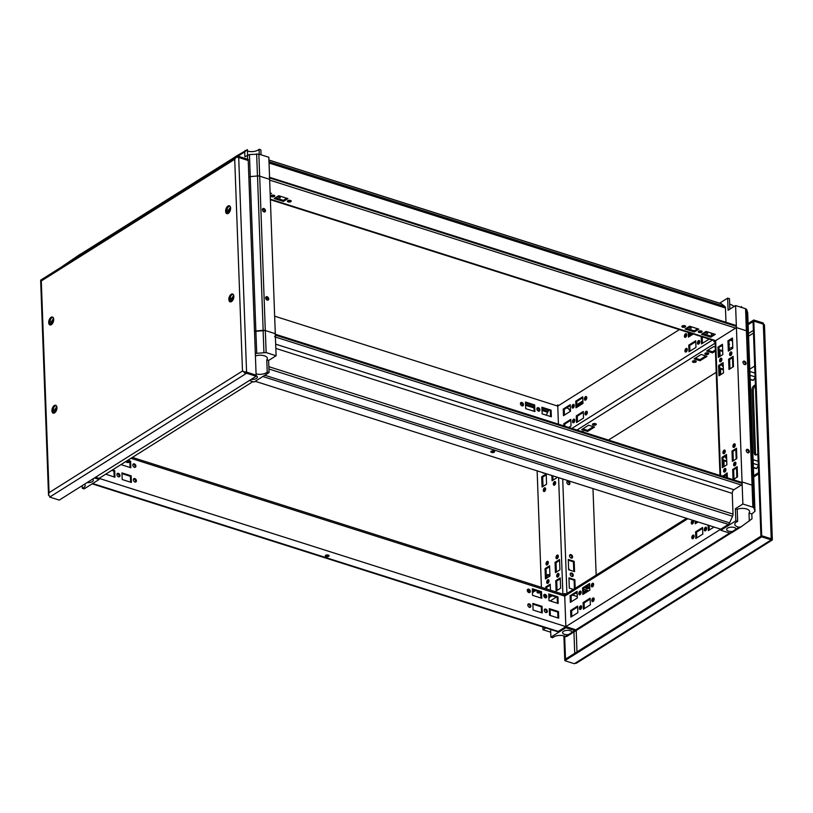 <?xml version="1.0" encoding="UTF-8"?>
<svg xmlns="http://www.w3.org/2000/svg" width="813" height="813" viewBox="0 0 813 813"><rect width="100%" height="100%" fill="white"/><g stroke="black" fill="none" stroke-linecap="round" stroke-linejoin="round"><path stroke-width="1.22" d="M252.863 381.643L99.084 478.359L99.125 479.467L94.43 477.973M82.204 485.656L82.306 488.308L84.125 488.887L99.125 479.467M82.306 488.308A7.642 3.486 177.9 0 0 85.162 485.452A7.642 3.486 177.9 0 0 84.562 484.172M87.174 482.526A4.756 2.165 177.9 0 0 93.343 480.249A4.756 2.165 177.9 0 0 92.58 479.131M741.273 482.465A1.321 0.732 107.6 0 1 741.71 482.383A1.321 0.732 107.6 0 1 742.117 483.135L742.117 483.359A1.321 0.732 107.6 0 1 741.365 485.036L733.915 489.721A2.896 1.596 -72.4 0 0 732.259 493.389L733.021 514.121A2.896 1.596 107.6 0 1 732.574 516.265L729.596 522.871A2.896 1.596 107.6 0 1 728.387 524.405L720.796 529.182L255.211 381.297M274.936 334.113A1.321 0.732 107.6 0 1 275.343 334.875L275.343 335.088A1.321 0.732 107.6 0 1 274.591 336.775M491.54 452.445A1.921 0.874 -2.1 0 1 490.788 451.784A1.921 0.874 -2.1 0 1 492.668 450.839A1.921 0.874 -2.1 0 1 494.619 451.652A1.921 0.874 -2.1 0 1 493.572 452.475A1.921 0.874 -2.1 0 1 491.54 452.445M494.172 451.113A1.921 0.874 -2.1 0 1 491.499 451.347A1.921 0.874 -2.1 0 1 491.194 451.225M279.398 195.913L279.459 197.579M690.288 326.43L690.349 328.096M706.731 331.653L706.792 333.32M284.215 197.447A1.921 1.341 -122.2 0 1 283.788 197.376A1.921 1.341 -122.2 0 1 283.361 197.173M695.105 327.964A1.921 1.341 -122.2 0 1 694.688 327.893A1.921 1.341 -122.2 0 1 694.251 327.69M707.503 331.897L707.564 333.564L704.322 332.527M700.786 331.409L699.332 330.942M691.07 326.674L691.131 328.34L687.879 327.314M684.353 326.186L682.89 325.728M280.17 196.157L280.231 197.823L276.989 196.797M273.453 195.679L271.999 195.211M270.383 199.693L714.698 340.82A2.896 1.596 -72.4 0 0 715.664 340.637L735.613 328.096A1.321 0.732 -72.4 0 0 736.365 326.42L736.354 326.196A1.321 0.732 -72.4 0 0 735.958 325.444L269.56 177.295M274.022 195.242A1.921 0.874 177.9 0 0 271.999 195.211A1.921 0.874 177.9 0 0 270.942 196.035A1.921 0.874 177.9 0 0 272.894 196.848A1.921 0.874 177.9 0 0 274.784 195.903A1.921 0.874 177.9 0 0 274.022 195.242M290.465 200.455A1.921 0.874 177.9 0 0 288.432 200.435A1.921 0.874 177.9 0 0 287.385 201.258A1.921 0.874 177.9 0 0 289.337 202.061A1.921 0.874 177.9 0 0 291.217 201.116A1.921 0.874 177.9 0 0 290.465 200.455M684.922 325.749A1.921 0.874 177.9 0 0 682.89 325.728A1.921 0.874 177.9 0 0 681.843 326.552A1.921 0.874 177.9 0 0 683.794 327.354A1.921 0.874 177.9 0 0 685.674 326.409A1.921 0.874 177.9 0 0 684.922 325.749M270.14 192.976L271.501 193.403L270.18 194.236M287.934 198.626L283.432 201.451L274.235 198.535L278.727 195.699L287.934 198.626M698.824 329.143L694.332 331.968L685.125 329.041L689.627 326.216L698.824 329.143M701.355 330.972A1.921 0.874 177.9 0 0 699.322 330.952A1.921 0.874 177.9 0 0 698.276 331.775A1.921 0.874 177.9 0 0 700.227 332.578A1.921 0.874 177.9 0 0 702.117 331.633A1.921 0.874 177.9 0 0 701.355 330.972M715.267 334.356L710.765 337.192L701.558 334.265L706.06 331.44L715.267 334.356M736.365 326.42L269.581 177.935A1.321 0.732 -72.4 0 0 269.184 177.173M725.989 322.273L725.46 308.005A2.896 1.596 -72.4 0 0 724.891 306.511L721.568 303.859A2.896 1.596 -72.4 0 0 721.273 303.696A2.896 1.596 -72.4 0 0 720.938 303.656M271.349 195.476A1.921 0.874 177.9 0 0 274.337 195.364M287.792 200.689A1.921 0.874 177.9 0 0 290.769 200.587M682.249 325.983A1.921 0.874 177.9 0 0 685.227 325.881M286.745 198.25L283.391 200.354L275.383 197.803M697.635 328.757L694.292 330.871L686.274 328.32M698.682 331.206A1.921 0.874 177.9 0 0 701.66 331.094M714.068 333.98L710.725 336.084L702.717 333.543M710.725 336.084L710.765 337.192M694.292 330.871L694.332 331.968M283.391 200.354L283.432 201.451M748.519 335.22A2.896 1.321 177.9 0 0 748.539 335.058A2.896 1.321 177.9 0 0 748.509 334.905L747.523 331.623A2.896 1.321 177.9 0 0 746.405 330.769L736.405 327.598L746.375 330.759L745.562 308.706L746.72 309.58L747.696 312.832L748.509 334.885L747.513 331.613L753.173 485.971L754.169 489.243L754.982 511.296L753.997 508.044L752.848 507.18L742.879 504.009L735.379 508.725L735.826 520.859L720.836 530.289L729.789 533.125L736.111 529.151A4.756 2.165 177.9 0 0 734.241 527.515A4.756 2.165 177.9 0 0 729.22 527.454A4.756 2.165 177.9 0 0 726.619 529.497A4.756 2.165 177.9 0 0 732.564 531.387M715.105 342.121L713.916 341.745L736.405 327.598L715.664 340.637A2.896 1.321 177.9 0 0 715.084 341.48L719.993 475.483M719.627 303.178L727.655 298.127L728.102 310.261L735.602 305.546L742.066 481.957L741.507 482.312L742.066 481.957L742.879 504.009M713.875 340.566L713.916 341.745M735.602 305.546L745.562 308.706M734.271 306.379L730.958 304.529A7.642 3.486 -2.1 0 1 729.688 304.214M729.871 309.143L729.485 298.706L727.655 298.127M741.466 307.405L741.436 306.572L740.907 307.233M732.564 341.125A5.163 2.348 -2.1 0 1 730.724 339.997M742.208 307.639L741.436 306.572M711.375 333.127L711.466 335.617M721.161 346.013L722.533 346.45M729.21 348.574L732.777 347.019M729.068 344.864A2.104 0.955 177.9 0 0 729.454 344.285A2.104 0.955 177.9 0 0 729.027 343.736M746.72 309.58L747.523 331.633M230.221 160.913A2.896 2.022 -122.2 0 1 230.364 160.771L234.337 157.458A2.896 2.022 -122.2 0 1 234.49 157.346A2.896 2.022 -122.2 0 1 234.52 157.336M75.294 258.351A2.896 2.022 -122.2 0 1 75.426 258.219L79.4 254.906A2.896 2.022 -122.2 0 1 79.552 254.794A2.896 2.022 -122.2 0 1 79.725 254.703M254.51 331.399L265.333 330.535L266.136 352.578L255.312 353.452M249.357 380.525L254.063 382.019L269.052 372.588L268.605 360.464L276.105 355.748L275.292 333.696L265.333 330.535M276.105 355.748L266.136 352.578M256.065 373.899A7.642 3.486 177.9 0 0 267.223 372.008L269.052 372.588M251.207 379.366A4.756 2.165 177.9 0 0 257.375 377.09A4.756 2.165 177.9 0 0 256.136 375.697M255.414 355.982A7.642 3.486 -2.1 0 1 264.377 355.809A7.642 3.486 -2.1 0 1 267.396 358.431A7.642 3.486 -2.1 0 1 266.776 359.885L267.223 372.008M268.605 360.464L266.776 359.885M263.93 352.385L263.117 330.332M254.51 331.287A2.896 1.321 -2.1 0 1 255.871 330.993L256.725 353.035M118.393 473.359A1.921 1.341 -122.2 0 1 119.867 474.944A1.921 1.341 -122.2 0 1 119.481 476.692A1.921 1.341 -122.2 0 1 117.316 475.788A1.921 1.341 -122.2 0 1 117.428 473.44A1.921 1.341 -122.2 0 1 118.393 473.359M134.287 463.877A1.921 1.341 57.8 0 0 133.332 463.959A1.921 1.341 57.8 0 0 133.21 466.306A1.921 1.341 57.8 0 0 135.375 467.211A1.921 1.341 57.8 0 0 135.771 465.463A1.921 1.341 57.8 0 0 134.287 463.877M134.826 478.583A1.921 1.341 -122.2 0 1 136.31 480.168A1.921 1.341 -122.2 0 1 135.913 481.916A1.921 1.341 -122.2 0 1 133.749 481.001A1.921 1.341 -122.2 0 1 133.871 478.664A1.921 1.341 -122.2 0 1 134.826 478.583M528.745 589.171A1.921 1.341 57.8 0 0 527.789 589.252A1.921 1.341 57.8 0 0 527.667 591.6A1.921 1.341 57.8 0 0 529.832 592.504A1.921 1.341 57.8 0 0 530.228 590.756A1.921 1.341 57.8 0 0 528.745 589.171M529.283 603.876A1.921 1.341 -122.2 0 1 530.767 605.461A1.921 1.341 -122.2 0 1 530.371 607.209A1.921 1.341 -122.2 0 1 528.206 606.295A1.921 1.341 -122.2 0 1 528.328 603.957A1.921 1.341 -122.2 0 1 529.283 603.876M121.625 464.182L121.655 464.823L130.852 467.749L130.608 461.134L127.865 460.26M541.509 591.64L532.302 588.724L532.545 595.34L541.753 598.256L541.509 591.64L540.757 592.118L532.332 589.435M545.177 594.394A1.921 1.341 57.8 0 0 544.222 594.476A1.921 1.341 57.8 0 0 544.11 596.813A1.921 1.341 57.8 0 0 546.265 597.728A1.921 1.341 57.8 0 0 546.661 595.98A1.921 1.341 57.8 0 0 545.177 594.394M545.716 609.089A1.921 1.341 -122.2 0 1 547.2 610.685A1.921 1.341 -122.2 0 1 546.803 612.433A1.921 1.341 -122.2 0 1 544.649 611.518A1.921 1.341 -122.2 0 1 544.761 609.181A1.921 1.341 -122.2 0 1 545.716 609.089M557.942 596.864L548.734 593.947L548.978 600.563L558.185 603.48L557.942 596.864L557.19 597.342L548.765 594.659M95.578 477.251L565.858 626.62L564.74 596.122A2.896 1.596 -72.4 0 0 563.866 594.466L132.387 457.414M549.517 615.258L558.724 618.185L558.48 611.569L549.273 608.642L549.517 615.258M533.084 610.035L542.291 612.961L542.047 606.346L532.84 603.419L533.084 610.035M122.194 479.528L131.391 482.444L131.147 475.829L121.95 472.912L122.194 479.528M105.751 474.162L114.958 477.231L114.714 470.615L112.509 469.914M117.113 473.766A1.921 1.341 -122.2 0 1 117.641 473.827A1.921 1.341 -122.2 0 1 119.003 475.127A1.921 1.341 -122.2 0 1 119.044 476.835M134.938 467.363A1.921 1.341 57.8 0 0 134.897 465.646A1.921 1.341 57.8 0 0 133.535 464.355A1.921 1.341 57.8 0 0 133.007 464.284M133.545 478.989A1.921 1.341 -122.2 0 1 134.074 479.05A1.921 1.341 -122.2 0 1 135.436 480.341A1.921 1.341 -122.2 0 1 135.476 482.058M529.395 592.657A1.921 1.341 57.8 0 0 529.354 590.939A1.921 1.341 57.8 0 0 527.993 589.649A1.921 1.341 57.8 0 0 527.464 589.577M528.003 604.283A1.921 1.341 -122.2 0 1 528.531 604.344A1.921 1.341 -122.2 0 1 529.893 605.634A1.921 1.341 -122.2 0 1 529.934 607.352M545.838 597.87A1.921 1.341 57.8 0 0 545.797 596.153A1.921 1.341 57.8 0 0 544.436 594.862A1.921 1.341 57.8 0 0 543.907 594.801M544.446 609.506A1.921 1.341 -122.2 0 1 544.974 609.567A1.921 1.341 -122.2 0 1 546.336 610.858A1.921 1.341 -122.2 0 1 546.377 612.575M557.413 603.236L557.19 597.342M557.952 617.941L557.728 612.037L549.303 609.364M540.97 598.012L540.757 592.118M541.509 612.717L541.295 606.823L532.871 604.14M130.08 467.495L129.867 461.601L127.113 460.727M130.619 482.2L130.405 476.306L121.97 473.623M114.186 476.977L113.962 471.083L111.767 470.381M128.891 461.296A1.921 0.874 -2.1 0 1 126.869 461.266A1.921 0.874 -2.1 0 1 126.564 461.144M532.393 591.102L534.802 590.228M527.576 589.577L528.43 589.852M539.791 591.813A1.921 0.874 -2.1 0 1 537.759 591.783A1.921 0.874 -2.1 0 1 537.454 591.661M548.826 596.325L551.234 595.441M544.009 594.801L544.862 595.065M556.996 631.427A2.896 1.596 -72.4 0 0 557.291 631.589A2.896 1.596 -72.4 0 0 558.257 631.406L565.858 626.62L564.74 596.122A2.896 2.022 -122.2 0 1 565.502 594.405L686.518 518.298M328.33 555.096A1.921 0.874 -2.1 0 1 329.092 555.757A1.921 0.874 -2.1 0 1 327.202 556.702A1.921 0.874 -2.1 0 1 325.251 555.899A1.921 0.874 -2.1 0 1 326.308 555.066A1.921 0.874 -2.1 0 1 328.33 555.096M129.877 461.886A1.921 0.874 -2.1 0 1 126.909 462.373A1.921 0.874 -2.1 0 1 126.147 461.713A1.921 0.874 -2.1 0 1 127.438 460.829M532.434 592.21L535.991 590.604M527.291 590.573L529.487 591.275M540.767 592.403A1.921 0.874 -2.1 0 1 537.8 592.89A1.921 0.874 -2.1 0 1 537.047 592.23A1.921 0.874 -2.1 0 1 538.328 591.346M548.866 597.433L552.423 595.827M540.838 594.394L540.33 594.72L540.858 594.882M543.734 595.797L545.93 596.498M328.645 555.218A1.921 0.874 -2.1 0 1 325.657 555.33M557.728 612.037L558.48 611.569M549.537 597.646L549.497 596.539M541.295 606.823L542.047 606.346M533.094 592.423L533.054 591.315M129.867 461.601L130.608 461.134M130.405 476.306L131.147 475.829M113.962 471.083L114.714 470.615M538.46 411.104A1.921 1.341 -122.2 0 1 536.976 409.518A1.921 1.341 -122.2 0 1 537.373 407.77A1.921 1.341 -122.2 0 1 539.537 408.675A1.921 1.341 -122.2 0 1 539.415 411.022A1.921 1.341 -122.2 0 1 538.46 411.104M522.027 405.88A1.921 1.341 -122.2 0 1 520.544 404.295A1.921 1.341 -122.2 0 1 520.94 402.547A1.921 1.341 -122.2 0 1 523.094 403.461A1.921 1.341 -122.2 0 1 522.983 405.799A1.921 1.341 -122.2 0 1 522.027 405.88M679.394 329.611L557.769 406.104L558.429 424.162L557.728 404.996L558.917 405.382M558.429 424.162L557.769 406.104L274.652 316.176M534.659 404.935L525.452 402.018L525.696 408.634L534.903 411.551L534.659 404.935L533.907 405.413L525.483 402.73M551.092 410.159L541.895 407.232L542.139 413.847L551.336 416.774L551.092 410.159L550.35 410.626L541.915 407.953M537.058 408.096A1.921 1.341 -122.2 0 1 538.785 409.152A1.921 1.341 -122.2 0 1 538.989 411.165M520.625 402.872A1.921 1.341 -122.2 0 1 522.353 403.929A1.921 1.341 -122.2 0 1 522.556 405.941M534.131 411.307L533.907 405.413M550.564 416.53L550.35 410.626M579.903 591.224A1.921 1.057 -72.4 0 0 578.826 593.155A1.921 1.057 -72.4 0 0 579.374 594.77A1.921 1.057 -72.4 0 0 580.97 593.256A1.921 1.057 -72.4 0 0 580.543 591.102A1.921 1.057 -72.4 0 0 579.903 591.224M580.441 605.929A1.921 1.057 107.6 0 1 581.082 605.807A1.921 1.057 107.6 0 1 581.508 607.961A1.921 1.057 107.6 0 1 579.913 609.465A1.921 1.057 107.6 0 1 579.364 607.85A1.921 1.057 107.6 0 1 580.441 605.929M592.392 583.368A1.921 1.057 -72.4 0 0 591.325 585.289A1.921 1.057 -72.4 0 0 591.874 586.905A1.921 1.057 -72.4 0 0 593.46 585.401A1.921 1.057 -72.4 0 0 593.033 583.246A1.921 1.057 -72.4 0 0 592.392 583.368M592.931 598.073A1.921 1.057 107.6 0 1 593.571 597.951A1.921 1.057 107.6 0 1 593.998 600.096A1.921 1.057 107.6 0 1 592.413 601.61A1.921 1.057 107.6 0 1 591.864 599.994A1.921 1.057 107.6 0 1 592.931 598.073M692.351 520.503A1.921 1.057 -72.4 0 0 691.284 522.424A1.921 1.057 -72.4 0 0 691.833 524.039A1.921 1.057 -72.4 0 0 693.418 522.535A1.921 1.057 -72.4 0 0 692.991 520.381A1.921 1.057 -72.4 0 0 692.351 520.503M692.889 535.208A1.921 1.057 107.6 0 1 693.54 535.086A1.921 1.057 107.6 0 1 693.956 537.23A1.921 1.057 107.6 0 1 692.371 538.745A1.921 1.057 107.6 0 1 691.822 537.129A1.921 1.057 107.6 0 1 692.889 535.208M577.088 591.356L570.096 595.756L570.34 602.372L577.332 597.972L577.088 591.356M589.588 583.5L582.586 587.901L582.83 594.516L589.832 590.116L589.588 583.5M695.186 521.052L695.288 523.796L698.154 521.987M705.389 527.342A1.921 1.057 107.6 0 1 706.03 527.22A1.921 1.057 107.6 0 1 706.456 529.375A1.921 1.057 107.6 0 1 704.871 530.889A1.921 1.057 107.6 0 1 704.312 529.273A1.921 1.057 107.6 0 1 705.389 527.342M731.09 532.942L577.443 629.557A2.896 2.022 -122.2 0 1 577.291 629.669A2.896 2.022 -122.2 0 1 575.848 629.801L565.858 626.62L720.796 529.182L720.836 530.289M708.113 525.157L708.316 530.635L714.038 527.037M695.826 538.491L702.818 534.09L702.574 527.474L695.582 531.875L695.826 538.491M583.368 609.222L590.37 604.821L590.126 598.205L583.124 602.606L583.368 609.222M570.878 617.077L577.87 612.677L577.626 606.061L570.635 610.461L570.878 617.077M580.96 591.498A1.921 1.057 -72.4 0 0 580.889 591.539A1.921 1.057 -72.4 0 0 579.943 594.689M580.482 609.394A1.921 1.057 107.6 0 1 581.427 606.244A1.921 1.057 107.6 0 1 581.498 606.193M593.46 583.643A1.921 1.057 -72.4 0 0 593.378 583.683A1.921 1.057 -72.4 0 0 592.443 586.834M592.982 601.529A1.921 1.057 107.6 0 1 593.917 598.388A1.921 1.057 107.6 0 1 593.998 598.338M693.418 520.777A1.921 1.057 -72.4 0 0 693.337 520.818A1.921 1.057 -72.4 0 0 692.402 523.968M692.94 538.663A1.921 1.057 107.6 0 1 693.875 535.523A1.921 1.057 107.6 0 1 693.956 535.472M705.43 530.808A1.921 1.057 107.6 0 1 706.375 527.657A1.921 1.057 107.6 0 1 706.446 527.617M709.099 525.472L709.271 530.035M696.172 521.357L696.233 523.196M702.615 528.389L696.568 532.19L696.771 537.891M589.618 584.415L583.571 588.216L583.785 593.917M590.157 599.11L584.11 602.911L584.323 608.622M577.128 592.27L571.082 596.071L571.285 601.772M577.667 606.976L571.62 610.776L571.824 616.478M589.039 587.118A1.921 0.874 -2.1 0 1 586.051 587.23M579.821 593.399L580.817 593.642M583.704 591.823L586.58 590.014M592.321 585.543L593.317 585.777M589.1 588.206A1.921 0.874 -2.1 0 1 586.966 588.571A1.921 0.874 -2.1 0 1 585.645 587.799A1.921 0.874 -2.1 0 1 587.535 586.854A1.921 0.874 -2.1 0 1 589.486 587.657A1.921 0.874 -2.1 0 1 589.1 588.206M583.744 592.931L587.779 590.39L583.602 589.069M575.685 593.175L577.179 593.653M588.175 585.319L589.669 585.787M696.568 532.19L695.582 531.875M583.571 588.216L582.586 587.901M584.11 602.911L583.124 602.606M571.082 596.071L570.096 595.756M571.62 610.776L570.635 610.461M698.662 344.062A1.921 1.057 -72.4 0 0 699.729 342.131A1.921 1.057 -72.4 0 0 699.18 340.515A1.921 1.057 -72.4 0 0 697.595 342.029A1.921 1.057 -72.4 0 0 698.021 344.184A1.921 1.057 -72.4 0 0 698.662 344.062M686.172 351.917A1.921 1.057 -72.4 0 0 687.239 349.997A1.921 1.057 -72.4 0 0 686.69 348.381A1.921 1.057 -72.4 0 0 685.095 349.885A1.921 1.057 -72.4 0 0 685.522 352.039A1.921 1.057 -72.4 0 0 686.172 351.917M685.633 337.212A1.921 1.057 107.6 0 1 684.983 337.334A1.921 1.057 107.6 0 1 684.556 335.19A1.921 1.057 107.6 0 1 686.152 333.676A1.921 1.057 107.6 0 1 686.7 335.291A1.921 1.057 107.6 0 1 685.633 337.212M586.214 414.782A1.921 1.057 -72.4 0 0 587.281 412.862A1.921 1.057 -72.4 0 0 586.732 411.246A1.921 1.057 -72.4 0 0 585.136 412.75A1.921 1.057 -72.4 0 0 585.563 414.904A1.921 1.057 -72.4 0 0 586.214 414.782M585.675 400.077A1.921 1.057 107.6 0 1 585.025 400.199A1.921 1.057 107.6 0 1 584.598 398.055A1.921 1.057 107.6 0 1 586.193 396.541A1.921 1.057 107.6 0 1 586.742 398.157A1.921 1.057 107.6 0 1 585.675 400.077M702.036 336.806L701.233 337.314L701.477 343.929L708.469 339.529L708.448 338.838M688.977 351.785L695.979 347.385L695.735 340.769L688.733 345.169L688.977 351.785M576.519 422.506L583.521 418.106L583.277 411.49L576.285 415.89L576.519 422.506M573.714 422.638A1.921 1.057 -72.4 0 0 574.781 420.717A1.921 1.057 -72.4 0 0 574.232 419.102A1.921 1.057 -72.4 0 0 572.647 420.606A1.921 1.057 -72.4 0 0 573.074 422.76A1.921 1.057 -72.4 0 0 573.714 422.638M573.175 407.943A1.921 1.057 107.6 0 1 572.535 408.065A1.921 1.057 107.6 0 1 572.108 405.911A1.921 1.057 107.6 0 1 573.693 404.396A1.921 1.057 107.6 0 1 574.242 406.012A1.921 1.057 107.6 0 1 573.175 407.943M568.704 427.425L571.021 425.971L570.787 419.356L563.785 423.756L563.866 425.89M570.248 404.65L563.246 409.051L563.49 415.667L570.482 411.266L570.248 404.65M582.738 396.795L575.746 401.195L575.98 407.811L582.982 403.411L582.738 396.795M688.265 332.426L688.438 337.08L693.296 334.031M699.607 340.911A1.921 1.057 -72.4 0 0 698.58 342.344A1.921 1.057 -72.4 0 0 698.591 344.102M687.107 348.767A1.921 1.057 -72.4 0 0 686.081 350.2A1.921 1.057 -72.4 0 0 686.091 351.958M685.552 337.263A1.921 1.057 107.6 0 1 685.542 335.495A1.921 1.057 107.6 0 1 686.568 334.062M587.149 411.632A1.921 1.057 -72.4 0 0 586.122 413.065A1.921 1.057 -72.4 0 0 586.132 414.823M585.594 400.128A1.921 1.057 107.6 0 1 585.584 398.36A1.921 1.057 107.6 0 1 586.61 396.927M574.649 419.488A1.921 1.057 -72.4 0 0 573.632 420.921A1.921 1.057 -72.4 0 0 573.643 422.689M573.104 407.984A1.921 1.057 107.6 0 1 573.094 406.226A1.921 1.057 107.6 0 1 574.11 404.793M570.817 420.26L564.771 424.061L564.852 426.205M570.279 405.565L564.232 409.366L564.446 415.067M583.307 412.404L577.271 416.205L577.474 421.906M582.769 397.699L576.732 401.51L576.935 407.211M695.765 341.684L689.719 345.484L689.932 351.186M689.251 332.741L689.394 336.48M703.021 337.11L702.219 337.629L702.422 343.33M708.347 354.163A1.921 0.874 177.9 0 0 708.733 353.604A1.921 0.874 177.9 0 0 706.782 352.801A1.921 0.874 177.9 0 0 704.891 353.746A1.921 0.874 177.9 0 0 706.212 354.529A1.921 0.874 177.9 0 0 708.347 354.163M695.847 362.019A1.921 0.874 177.9 0 0 696.243 361.46A1.921 0.874 177.9 0 0 694.292 360.657A1.921 0.874 177.9 0 0 692.402 361.602A1.921 0.874 177.9 0 0 693.723 362.385A1.921 0.874 177.9 0 0 695.847 362.019M595.888 424.884A1.921 0.874 177.9 0 0 596.285 424.325A1.921 0.874 177.9 0 0 594.333 423.522A1.921 0.874 177.9 0 0 592.443 424.467A1.921 0.874 177.9 0 0 593.764 425.25A1.921 0.874 177.9 0 0 595.888 424.884M715.43 351.053L712.523 352.883L706.609 351.003L713.601 346.602L715.288 347.141M700.023 360.748L694.109 358.868L701.111 354.468L707.025 356.348L700.023 360.748L699.983 359.641L695.257 358.137M587.575 431.469L581.661 429.589L588.653 425.189L594.567 427.069L587.575 431.469L587.535 430.362L582.809 428.868M583.785 432.211A1.921 0.874 177.9 0 0 583.785 432.191A1.921 0.874 177.9 0 0 581.325 431.429M705.308 353.177A1.921 0.874 177.9 0 0 708.286 353.066M692.808 361.033A1.921 0.874 177.9 0 0 695.786 360.931M592.85 423.898A1.921 0.874 177.9 0 0 595.827 423.797M715.389 349.956L712.483 351.785L707.757 350.281M705.836 355.962L699.983 359.641M593.378 426.693L587.535 430.362M582.769 431.886A1.921 0.874 177.9 0 0 583.338 431.652M564.771 424.061L563.785 423.756M564.232 409.366L563.246 409.051M577.271 416.205L576.285 415.89M576.732 401.51L575.746 401.195M689.719 345.484L688.733 345.169M702.219 337.629L701.233 337.314M712.483 351.785L712.523 352.883M80.67 254.093L234.49 157.346M60.325 267.762L80.345 254.134M537.139 470.849L541.407 587.332M547.251 575.035A1.921 1.341 -122.2 0 1 547.779 575.096A1.921 1.341 -122.2 0 1 549.212 576.549M544.588 489.304A1.921 1.341 57.8 0 0 545.421 489.833A1.921 1.341 57.8 0 0 545.513 489.863M547.769 577.464A1.921 1.341 -122.2 0 1 547.068 575.848A1.921 1.341 -122.2 0 1 547.566 574.71A1.921 1.341 -122.2 0 1 548.531 574.628A1.921 1.341 -122.2 0 1 549.944 576.021M543.877 472.993A1.921 1.057 107.6 0 1 543.216 473.125A1.921 1.057 107.6 0 1 542.749 472.627M555.635 482.648A1.921 1.057 -72.4 0 0 555.045 481.55A1.921 1.057 -72.4 0 0 553.46 483.064A1.921 1.057 -72.4 0 0 553.887 485.209A1.921 1.057 -72.4 0 0 555.076 484.538A1.921 1.057 -72.4 0 0 555.635 482.648M545.635 488.938A1.921 1.057 107.6 0 1 545.076 490.818A1.921 1.057 107.6 0 1 543.887 491.499A1.921 1.057 107.6 0 1 543.46 489.345A1.921 1.057 107.6 0 1 545.056 487.841A1.921 1.057 107.6 0 1 545.635 488.938M558.328 556.153A1.921 1.057 -72.4 0 0 557.748 555.055A1.921 1.057 -72.4 0 0 556.153 556.57A1.921 1.057 -72.4 0 0 556.58 558.724A1.921 1.057 -72.4 0 0 557.769 558.043A1.921 1.057 -72.4 0 0 558.328 556.153M548.328 562.444A1.921 1.057 107.6 0 1 547.779 564.334A1.921 1.057 107.6 0 1 546.59 565.005A1.921 1.057 107.6 0 1 546.163 562.85A1.921 1.057 107.6 0 1 547.749 561.346A1.921 1.057 107.6 0 1 548.328 562.444M551.875 475.534L552.068 480.757L556.57 477.922L556.539 477.007M559.933 569.811L559.557 559.517L555.066 562.342L555.442 572.637L559.933 569.811M558.998 574.537A1.921 1.057 -72.4 0 0 558.419 573.439A1.921 1.057 -72.4 0 0 556.834 574.943A1.921 1.057 -72.4 0 0 557.251 577.098A1.921 1.057 -72.4 0 0 558.45 576.417A1.921 1.057 -72.4 0 0 558.998 574.537M548.999 580.817A1.921 1.057 107.6 0 1 548.45 582.708A1.921 1.057 107.6 0 1 547.261 583.378A1.921 1.057 107.6 0 1 546.834 581.234A1.921 1.057 107.6 0 1 548.419 579.72A1.921 1.057 107.6 0 1 548.999 580.817M560.614 588.185L560.238 577.891L555.736 580.726L556.112 591.01L560.614 588.185M550.462 590.208L550.238 584.181L545.736 587.006L545.808 588.724M548.795 595.614L549.791 594.984M545.066 568.633L545.442 578.927L549.944 576.092L549.568 565.807L545.066 568.633L546.051 568.948L546.397 578.328M541.702 476.753L542.078 487.038L546.57 484.213L546.194 473.918L541.702 476.753L542.688 477.058L543.023 486.438M555.472 481.946A1.921 1.057 -72.4 0 0 554.446 483.379A1.921 1.057 -72.4 0 0 554.456 485.137M544.456 491.418A1.921 1.057 107.6 0 1 544.446 489.66A1.921 1.057 107.6 0 1 545.472 488.227M558.165 555.452A1.921 1.057 -72.4 0 0 557.139 556.885A1.921 1.057 -72.4 0 0 557.149 558.643M547.149 564.933A1.921 1.057 107.6 0 1 547.149 563.165A1.921 1.057 107.6 0 1 548.165 561.732M558.836 573.826A1.921 1.057 -72.4 0 0 557.82 575.258A1.921 1.057 -72.4 0 0 557.82 577.017M547.83 583.307A1.921 1.057 107.6 0 1 547.82 581.549A1.921 1.057 107.6 0 1 548.846 580.116M560.269 578.805L556.722 581.041L557.068 590.411M550.269 585.096L546.722 587.321L546.793 589.039M559.598 560.431L556.051 562.657L556.397 572.037M549.598 566.712L546.051 568.948M552.86 475.839L553.023 480.158M546.224 474.833L542.688 477.058M569.913 483.339A1.921 1.341 57.8 0 0 568.978 481.509A1.921 1.341 57.8 0 0 567.362 481.225A1.921 1.341 57.8 0 0 567.24 483.562A1.921 1.341 57.8 0 0 569.405 484.477A1.921 1.341 57.8 0 0 569.913 483.339M572.606 556.844A1.921 1.341 57.8 0 0 571.671 555.015A1.921 1.341 57.8 0 0 570.055 554.73A1.921 1.341 57.8 0 0 569.943 557.078A1.921 1.341 57.8 0 0 572.098 557.982A1.921 1.341 57.8 0 0 572.606 556.844M574.557 571.63L568.643 569.75L568.267 559.466L574.181 561.336L574.557 571.63M573.277 575.218A1.921 1.341 57.8 0 0 572.342 573.399A1.921 1.341 57.8 0 0 570.726 573.104A1.921 1.341 57.8 0 0 570.614 575.452A1.921 1.341 57.8 0 0 572.769 576.356A1.921 1.341 57.8 0 0 573.277 575.218M573.409 589.425L569.313 588.124L568.937 577.84L574.862 579.72L575.177 588.317M568.968 484.619A1.921 1.341 57.8 0 0 569.161 483.806A1.921 1.341 57.8 0 0 567.037 481.55M571.671 558.125A1.921 1.341 57.8 0 0 571.854 557.312A1.921 1.341 57.8 0 0 569.74 555.055M568.297 560.177L573.429 561.813L573.785 571.387M572.342 576.508A1.921 1.341 57.8 0 0 572.525 575.695A1.921 1.341 57.8 0 0 570.411 573.439M568.968 578.551L574.11 580.187L574.425 588.785M556.722 581.041L555.736 580.726M546.722 587.321L545.736 587.006M574.11 580.187L574.862 579.72M556.051 562.657L555.066 562.342M573.429 561.813L574.181 561.336M265.302 330.525L275.292 333.696L268.829 157.275L258.859 154.114L259.672 176.167L269.631 179.327L259.672 176.167L265.302 330.525A2.896 1.321 -2.1 0 0 263.158 330.322L255.871 330.993L250.211 176.624L257.497 175.964A2.896 1.321 -2.1 0 1 259.642 176.157M264.012 211.929A1.921 1.341 -122.2 0 1 262.528 210.343A1.921 1.341 -122.2 0 1 262.924 208.585A1.921 1.341 -122.2 0 1 265.079 209.5A1.921 1.341 -122.2 0 1 264.967 211.847A1.921 1.341 -122.2 0 1 264.012 211.929M267.121 296.715A1.921 1.341 57.8 0 0 266.156 296.796A1.921 1.341 57.8 0 0 266.044 299.143A1.921 1.341 57.8 0 0 268.199 300.048A1.921 1.341 57.8 0 0 268.595 298.3A1.921 1.341 57.8 0 0 267.121 296.715M262.609 208.921A1.921 1.341 -122.2 0 1 264.723 211.177A1.921 1.341 -122.2 0 1 264.54 211.99M267.772 300.2A1.921 1.341 57.8 0 0 267.955 299.377A1.921 1.341 57.8 0 0 266.369 297.182A1.921 1.341 57.8 0 0 265.841 297.121M266.268 297.162A1.921 1.057 -72.4 0 0 266.156 298.086A1.921 1.057 -72.4 0 0 266.318 298.798M262.579 210.465L264.012 209.561M265.902 298.899A1.921 1.057 -72.4 0 0 267.203 297.721M262.416 209.632L263.331 209.053M248.849 176.929A2.896 1.321 -2.1 0 1 250.211 176.624M752.848 507.18L752.035 485.127L742.066 481.957L752.066 485.137L746.405 330.769M752.035 485.127L753.184 485.991L753.997 508.044M735.826 520.859L737.655 521.438A7.642 3.486 177.9 0 0 734.789 524.294A7.642 3.486 177.9 0 0 739.129 527.251L741.253 526.712L731.446 532.881L729.789 533.125M741.253 526.712L751.995 518.816L751.822 513.948L754.982 511.296M736.111 529.151L739.129 527.251M749.301 521.062L749.007 513.054A7.642 3.486 -2.1 0 0 749.616 511.611A7.642 3.486 -2.1 0 0 746.608 508.979A7.642 3.486 -2.1 0 0 737.208 509.304L737.655 521.438M737.208 509.304L735.379 508.725M751.822 513.948L749.007 513.054M256.644 153.911L257.457 175.964L250.252 176.624L249.449 154.572L258.859 154.114M259.235 154.236L259.062 149.287L260.882 149.866L261.064 154.816M230.252 160.893L235.282 156.696L247.416 149.653L247.609 155.11M247.416 149.653L244.713 151.909L244.896 156.777L249.449 154.572M244.713 151.909L236.949 156.787M247.619 159.226L247.467 155.151M259.062 149.287A7.642 3.486 -2.1 0 1 247.467 151.045M245.983 150.588L245.089 150.527M747.696 449.365A1.921 1.341 -122.2 0 1 749.18 450.951A1.921 1.341 -122.2 0 1 748.783 452.699A1.921 1.341 -122.2 0 1 746.619 451.794A1.921 1.341 -122.2 0 1 746.74 449.447A1.921 1.341 -122.2 0 1 747.696 449.365M744.586 364.58A1.921 1.341 57.8 0 0 745.551 364.488A1.921 1.341 57.8 0 0 745.663 362.151A1.921 1.341 57.8 0 0 743.499 361.236A1.921 1.341 57.8 0 0 743.112 362.984A1.921 1.341 57.8 0 0 744.586 364.58M746.415 449.772A1.921 1.341 -122.2 0 1 746.944 449.833A1.921 1.341 -122.2 0 1 748.316 451.134A1.921 1.341 -122.2 0 1 748.346 452.841M745.115 364.641A1.921 1.341 57.8 0 0 744.911 362.618A1.921 1.341 57.8 0 0 743.184 361.561M723.611 471.012A1.921 1.057 -72.4 0 0 724.19 472.109A1.921 1.057 -72.4 0 0 725.775 470.605A1.921 1.057 -72.4 0 0 725.348 468.451A1.921 1.057 -72.4 0 0 724.159 469.121A1.921 1.057 -72.4 0 0 723.611 471.012M733.6 464.721A1.921 1.057 107.6 0 1 734.159 462.841A1.921 1.057 107.6 0 1 735.348 462.16A1.921 1.057 107.6 0 1 735.775 464.314A1.921 1.057 107.6 0 1 734.18 465.829A1.921 1.057 107.6 0 1 733.6 464.721M722.93 452.638A1.921 1.057 -72.4 0 0 723.509 453.735A1.921 1.057 -72.4 0 0 725.105 452.221A1.921 1.057 -72.4 0 0 724.678 450.077A1.921 1.057 -72.4 0 0 723.489 450.748A1.921 1.057 -72.4 0 0 722.93 452.638M732.93 446.347A1.921 1.057 107.6 0 1 733.478 444.467A1.921 1.057 107.6 0 1 734.667 443.786A1.921 1.057 107.6 0 1 735.094 445.941A1.921 1.057 107.6 0 1 733.509 447.445A1.921 1.057 107.6 0 1 732.93 446.347M727.35 477.81L727.168 472.912L722.686 476.337M721.995 457.363L722.371 467.648L726.873 464.823L726.497 454.528L721.995 457.363L722.981 457.678L723.326 467.048M718.621 365.474L718.997 375.769L723.499 372.943L723.123 362.649L718.621 365.474L719.607 365.789L719.952 375.169M719.566 360.748A1.921 1.057 -72.4 0 0 720.145 361.846A1.921 1.057 -72.4 0 0 721.731 360.342A1.921 1.057 -72.4 0 0 721.304 358.187A1.921 1.057 -72.4 0 0 720.115 358.868A1.921 1.057 -72.4 0 0 719.566 360.748M729.556 354.468A1.921 1.057 107.6 0 1 730.115 352.578A1.921 1.057 107.6 0 1 731.304 351.907A1.921 1.057 107.6 0 1 731.73 354.051A1.921 1.057 107.6 0 1 730.135 355.566A1.921 1.057 107.6 0 1 729.556 354.468M717.95 347.1L718.326 357.395L722.828 354.559L722.452 344.275L717.95 347.1L718.936 347.415L719.281 356.795M732.818 348.279L732.442 337.984L727.95 340.81L728.326 351.104L732.818 348.279M733.499 366.653L733.123 356.358L728.621 359.194L728.997 369.478L733.499 366.653M736.863 458.532L736.487 448.248L731.985 451.073L732.371 461.367L736.863 458.532M733.163 479.66L737.543 476.916L737.157 466.621L732.665 469.447L733.041 479.619M725.765 468.837A1.921 1.057 -72.4 0 0 724.596 471.327A1.921 1.057 -72.4 0 0 724.759 472.038M734.749 465.747A1.921 1.057 107.6 0 1 734.586 465.036A1.921 1.057 107.6 0 1 735.765 462.556M725.094 450.463A1.921 1.057 -72.4 0 0 723.916 452.943A1.921 1.057 -72.4 0 0 724.078 453.654M734.078 447.374A1.921 1.057 107.6 0 1 733.915 446.662A1.921 1.057 107.6 0 1 735.094 444.172M721.731 358.584A1.921 1.057 -72.4 0 0 720.552 361.063A1.921 1.057 -72.4 0 0 720.714 361.775M730.704 355.484A1.921 1.057 107.6 0 1 730.541 354.773A1.921 1.057 107.6 0 1 731.72 352.293M722.483 345.179L718.936 347.415M732.483 338.899L728.936 341.125L729.281 350.505M723.153 363.563L719.607 365.789M733.153 357.273L729.607 359.509L729.952 368.878M726.527 455.443L722.981 457.678M736.517 449.162L732.98 451.388L733.316 460.768M727.198 473.816L723.672 476.652M737.198 467.536L733.651 469.762L733.997 479.142M726.67 474.152A1.921 1.341 -122.2 0 1 727.218 474.477M725.999 455.778A1.921 1.341 -122.2 0 1 726.548 456.103M726.751 461.693L723.926 460.798M723.387 369.813L720.552 368.909M722.635 363.889A1.921 1.341 -122.2 0 1 723.184 364.224M722.716 351.429L719.881 350.535M754.179 489.589A2.896 1.321 177.9 0 0 754.2 489.426A2.896 1.321 177.9 0 0 754.169 489.263L748.509 334.905M753.184 485.991L753.173 485.971A2.896 1.321 177.9 0 0 752.066 485.137M727.32 477.018A1.921 1.341 -122.2 0 1 725.857 474.66M726.639 458.634A1.921 1.341 -122.2 0 1 725.186 456.286M726.731 460.981L723.895 460.077L724.139 466.54M724.688 470.493L725.694 470.818M723.357 369.092L720.531 368.198L720.765 374.661M723.275 366.754A1.921 1.341 -122.2 0 1 721.812 364.407M722.686 350.718L719.861 349.814L720.094 356.277M720.643 360.24L721.659 360.555M728.936 341.125L727.95 340.81M729.607 359.509L728.621 359.194M732.98 451.388L731.985 451.073M723.651 476.052L722.666 475.737M733.651 469.762L732.665 469.447M556.58 405.728L557.728 404.996M570.391 411.327L568.307 408.461L566.549 407.902M548.714 410.118L546.255 415.158M566.112 594.008L564.639 593.541L563.409 594.323M545.818 627.941L542.962 629.74L542.86 627.006M550.625 629.465L550.899 637.158L565.899 627.727L564.639 593.541M574.852 630.573L576.508 630.329L566.691 636.498L565.513 636.447L574.852 630.573L565.899 627.727M576.508 630.329L731.121 532.932M542.962 629.74L550.716 632.209M565.513 636.447A7.642 3.486 177.9 0 0 552.728 637.738L550.899 637.158M572.078 632.311A4.756 2.165 177.9 0 0 567.25 630.329A4.756 2.165 177.9 0 0 562.586 632.656A4.756 2.165 177.9 0 0 564.456 634.292A4.756 2.165 177.9 0 0 568.531 634.547M564.324 635.979L564.374 637.362L565.797 636.437M577.281 596.579L572.626 595.096M556.356 597.077L550.198 600.949M550.116 609.618L550.34 615.522M52.235 323.838A3.303 1.819 107.6 0 1 52.154 323.188A3.303 1.819 107.6 0 1 53.688 319.265M53.546 318.422L51.605 321.389L51.717 324.377M56.829 406.825L54.989 409.63L55.101 412.455M51.859 324.245L51.758 321.42L53.597 318.615M53.485 408.187L53.668 413.156M50.254 319.987L50.426 324.946M55.467 412.049A3.303 1.819 107.6 0 1 55.396 411.398A3.303 1.819 107.6 0 1 56.92 407.476M56.788 406.632L54.837 409.589L54.949 412.587M232.396 300.769A3.303 1.819 107.6 0 1 233.849 296.206M233.707 295.353L231.766 298.32L231.878 301.318M230.526 207.345L228.687 210.15L228.788 212.976M232.02 301.186L231.918 298.351L233.758 295.546M229.164 212.569A3.303 1.819 107.6 0 1 230.618 207.996M230.475 207.152L228.534 210.11L228.646 213.108M753.356 380.372L752.757 380.25L753.356 380.372M751.923 380.128L752.757 380.25M751.913 380.067L750.165 379.508M753.316 380.271L750.155 379.264M755.084 376.866L750.013 375.25M749.871 371.47L754.942 373.086M758.641 473.857L754.474 476.479L753.712 476.235M755.419 386.012L755.368 386.043A3.719 2.043 -72.4 0 0 753.245 390.768L755.531 453.248A3.719 2.043 -72.4 0 0 756.07 454.965M758.6 472.638L753.692 475.727M749.789 369.132L754.688 366.053M755.379 384.803L754.058 385.626A3.719 2.043 -72.4 0 0 751.934 390.352L754.22 452.831A3.719 2.043 -72.4 0 0 755.348 454.955A3.719 2.043 -72.4 0 0 756.588 454.721L757.909 453.898M758.346 465.747L756.466 468.623L754.058 467.922M756.852 460.869L758.173 461.154M750.826 379.722L753.224 380.413L755.104 377.537M754.942 372.943L753.621 372.659M756.598 468.583L755.999 468.451L756.598 468.583M755.165 468.339L755.999 468.451M755.145 468.278L753.397 467.719M756.547 468.481L753.397 467.475M758.316 465.066L753.245 463.461M753.102 459.68L758.183 461.296M569.72 570.096A3.303 1.819 -72.4 0 0 568.622 569.09M52.906 317.314A4.136 2.276 -72.4 0 0 50.02 320.617A4.136 2.276 -72.4 0 0 50.477 324.987M230.455 296.806L230.648 301.918A4.136 2.276 107.6 0 1 229.845 299.814A4.136 2.276 107.6 0 1 233.067 294.245M227.223 208.595L227.406 213.707A4.136 2.276 107.6 0 1 226.614 211.604A4.136 2.276 107.6 0 1 229.835 206.045M56.138 405.524A4.136 2.276 -72.4 0 0 53.252 408.827A4.136 2.276 -72.4 0 0 53.709 413.187M48.699 322.568A4.136 2.276 -72.4 0 0 49.949 324.926A4.136 2.276 -72.4 0 0 52.51 323.472A4.136 2.276 -72.4 0 0 53.699 319.418A4.136 2.276 -72.4 0 0 52.449 317.05A4.136 2.276 -72.4 0 0 49.888 318.513A4.136 2.276 -72.4 0 0 48.699 322.568M228.859 299.499A4.136 2.276 107.6 0 1 230.049 295.444A4.136 2.276 107.6 0 1 232.609 293.991A4.136 2.276 107.6 0 1 233.524 298.615A4.136 2.276 107.6 0 1 230.109 301.867A4.136 2.276 107.6 0 1 228.859 299.499M225.628 211.289A4.136 2.276 107.6 0 1 226.817 207.234A4.136 2.276 107.6 0 1 229.378 205.78A4.136 2.276 107.6 0 1 230.292 210.404A4.136 2.276 107.6 0 1 226.878 213.656A4.136 2.276 107.6 0 1 225.628 211.289M51.93 410.768A4.136 2.276 -72.4 0 0 53.18 413.136A4.136 2.276 -72.4 0 0 55.741 411.683A4.136 2.276 -72.4 0 0 56.93 407.628A4.136 2.276 -72.4 0 0 55.68 405.26A4.136 2.276 -72.4 0 0 53.119 406.713A4.136 2.276 -72.4 0 0 51.93 410.768M237.935 157.316L238.666 156.381L248.199 159.409L256.156 376.256L246.624 373.228L246.583 372.13A2.896 1.321 -2.1 0 0 243.941 371.998L242.477 371.023L49.054 492.668L41.29 280.973L40.65 280.261L41.29 280.973L234.713 159.328L236.075 157.356A2.896 2.022 -122.2 0 1 236.471 156.98L41.056 279.885A2.896 2.022 57.8 0 0 40.65 280.261A2.896 1.321 177.9 0 0 40.65 280.343L48.516 494.975A2.896 1.321 177.9 0 0 49.156 495.757M246.624 373.228L50.457 496.601A2.896 2.022 -122.2 0 1 48.526 494.904L49.054 492.668L48.526 494.904A2.896 1.321 177.9 0 0 48.516 494.975M238.707 157.488L248.239 160.517L238.707 157.488L246.583 372.13L256.115 375.159L246.583 372.13L245.831 372.598L242.477 371.023L234.713 159.328L236.075 157.356A2.896 1.321 -2.1 0 1 238.707 157.488L238.666 156.381M236.471 156.98A2.896 2.022 -122.2 0 1 237.914 156.858M50.457 496.601L49.705 497.078L59.237 500.107L256.156 376.256M49.674 496.204L49.705 497.078M245.831 372.598L243.941 371.998A2.896 2.022 57.8 0 0 245.872 373.706L245.699 372.557M764.474 325.2A2.896 1.321 177.9 0 0 764.484 325.119A2.896 1.321 177.9 0 0 763.336 324.133L753.803 321.105L753.051 321.572L760.927 536.214L761.679 535.737L753.803 321.105L748.133 324.672M564.801 660.684L574.334 663.713L770.5 540.34A2.896 2.022 57.8 0 0 771.944 540.218A2.896 2.022 57.8 0 0 772.35 539.842L771.232 539.486L772.35 539.842A2.896 1.321 177.9 0 0 772.35 539.761A2.896 1.321 177.9 0 0 771.212 538.765L761.679 535.737L761.72 536.844L564.801 660.684L565.502 659.109L564.7 637.148M753.763 319.997L753.803 321.094L763.336 324.123L763.295 323.025L753.763 319.997L748.092 323.564M763.326 323.899A2.896 2.022 -122.2 0 1 763.844 324.336M563.887 635.857L564.761 659.587L761.679 535.737L771.212 538.765L771.252 539.873L761.72 536.844M770.5 540.34L771.252 539.873M771.944 540.218L576.529 663.113A2.896 2.022 -122.2 0 1 575.086 663.245M596.163 575.116L592.982 488.583M608.48 440.057L716.212 372.313M720.582 369.559L721.253 369.132M742.117 483.135L275.343 334.875M742.117 483.359L275.343 335.088M741.365 485.036L275.414 337.029M733.915 489.721L275.678 344.163M732.259 493.389L275.831 348.411M733.021 514.121L268.839 366.673M732.574 516.265L268.92 368.99M729.596 522.871L264.825 375.25M728.387 524.405L262.802 376.521M270.363 199.195L715.664 340.637L720.623 475.676M269.662 180.1L735.613 328.096M269.581 177.935L736.354 326.196M269.042 163.027L725.46 308.005M268.991 161.706L724.891 306.511M268.93 160.09L721.568 303.859M75.426 258.219L230.364 160.771M79.4 254.906L234.337 157.458M130.934 458.329L564.74 596.122L687.818 518.714M92.672 483.511L558.257 631.406M327.659 554.964L328.574 555.259M325.972 555.177L327.273 555.594M547.576 412.242L542.007 410.474M538.978 409.508L536.865 408.837M533.999 407.933L525.574 405.25M522.535 404.285L520.432 403.614M548.003 411.287L541.966 409.366M533.958 406.825L525.533 404.142M575.848 629.801L729.637 533.084M712.371 340.078L571.885 428.431M715.145 343.147L576.966 430.047M691.975 333.604L689.343 335.261M582.941 402.181L576.895 405.982M570.441 410.037L569.761 410.463M690.583 333.167L689.302 333.97M686.629 335.647L685.389 336.43M586.671 398.512L585.431 399.295M582.891 400.89L576.844 404.691M574.171 406.378L572.941 407.15M570.391 408.746L569.11 409.559M558.602 477.668L562.881 594.151M562.718 478.969L566.915 593.51M257.497 175.964L263.158 330.322M754.058 385.626L755.368 386.043M751.934 390.352L753.245 390.768M754.22 452.831L755.531 453.248M753.478 333.076L748.58 336.155M576.204 630.512L576.986 651.894M771.212 538.765L763.336 324.133M753.377 330.393L748.458 333.482M573.937 631.945L574.72 653.317M741.71 482.383L275.312 334.234M268.93 160.019L721.273 303.696M92.154 483.847L557.291 631.589M754.2 489.426L748.539 335.058M736.852 477.343L736.507 467.963M736.182 458.969L735.836 449.589M732.808 367.08L732.472 357.7M732.137 348.706L732.096 347.446M772.35 539.761L764.484 325.119"/></g></svg>
